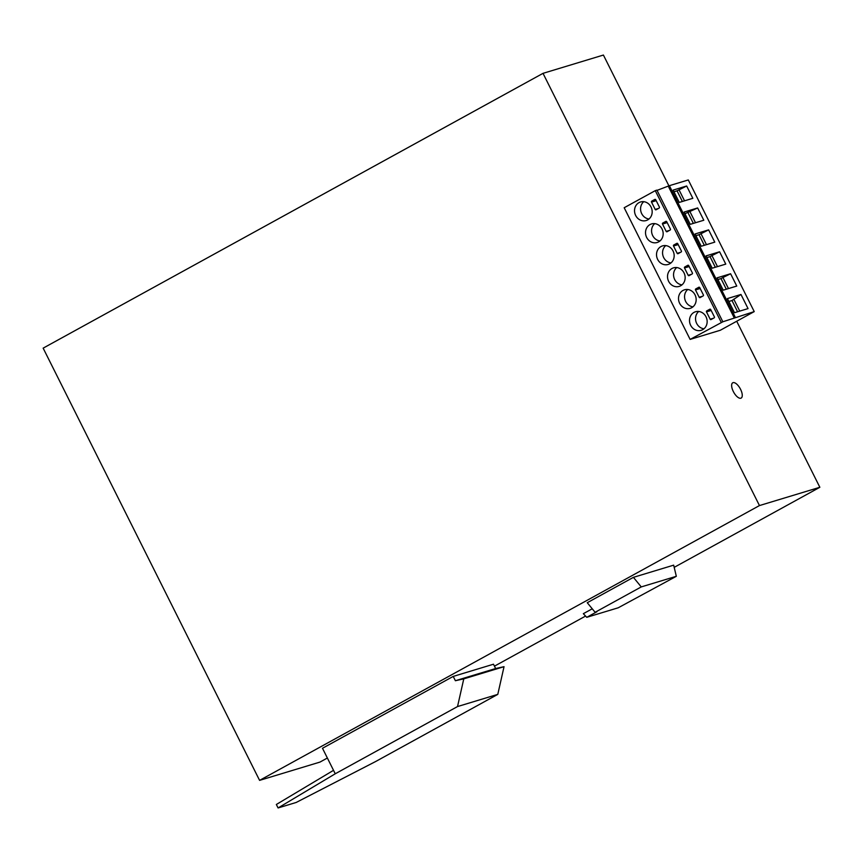 <?xml version="1.0" encoding="UTF-8"?>
<svg xmlns="http://www.w3.org/2000/svg" width="863" height="863" viewBox="0 0 863 863"><rect width="100%" height="100%" fill="white"/><g stroke="black" fill="none" stroke-linecap="round" stroke-linejoin="round"><path stroke-width="1.29" d="M543.021 73.344L43.15 348.145L259.59 780.368L759.462 505.567L543.021 73.344L603.41 55.049L668.944 185.923M736.711 321.241L819.85 487.282L674.186 567.358M585.578 616.074L494.456 666.16M327.368 758.016L319.979 762.083L259.59 780.368M733.054 382.643A8.727 3.722 -118.8 0 1 740.573 389.332A8.727 3.722 -118.8 0 1 741.155 398.08A8.727 3.722 -118.8 0 1 740.842 398.21A8.727 3.722 -118.8 0 1 733.507 391.878A8.727 3.722 -118.8 0 1 732.741 382.784A8.727 3.722 -118.8 0 1 733.054 382.643M690.12 339.407L624.186 207.735L655.276 190.647L656.916 190.119L722.849 321.78L690.12 339.407L720.314 330.259L754.23 311.608L722.849 321.78M759.462 505.567L819.85 487.282M518.965 86.559L48.813 345.027M495.642 668.534L455.384 680.724L453.226 676.409L493.485 664.219L495.642 668.534L504.035 666.678L497.789 694.37L457.53 706.56L335.254 773.777L278.08 807.951L296.192 802.461L375.524 761.587L497.789 694.37M455.384 680.724L463.776 678.868L504.035 666.678M595.114 612.288L641.252 586.916L633.41 577.347L587.261 602.719L595.114 612.288L596.894 611.748L586.754 617.315L583.334 613.69L592.245 608.793M633.41 577.347L673.669 565.157L676.322 576.301L618.221 607.789L586.754 617.315M676.322 576.301L641.252 586.916M453.226 676.409L322.492 748.275L335.254 773.777M278.08 807.951L276.343 804.489L333.528 770.325M463.776 678.868L457.53 706.56M754.23 311.608L688.296 179.946L669.375 185.674L657.045 190.378M681.414 251.025L677.735 243.679A0.723 0.658 -106.8 0 0 676.829 243.344L673.755 245.038A0.723 0.658 -106.8 0 0 673.507 245.998L677.185 253.344A0.723 0.658 -106.8 0 0 678.081 253.679L681.155 251.985A0.723 0.658 -106.8 0 0 681.414 251.025M688.178 275.308A0.723 0.658 -106.8 0 0 689.073 275.631L692.158 273.949A0.723 0.658 -106.8 0 0 692.406 272.978L688.728 265.631A0.723 0.658 73.2 0 0 687.822 265.297L684.747 266.991A0.723 0.658 -106.8 0 0 684.499 267.962L688.178 275.308L691.522 274.294M700.076 297.595L703.151 295.901A0.723 0.658 -106.8 0 0 703.399 294.941L699.72 287.584A0.723 0.658 -106.8 0 0 698.825 287.26L695.74 288.943A0.723 0.658 -106.8 0 0 695.492 289.914L699.17 297.26A0.723 0.658 -106.8 0 0 700.076 297.595M651.047 207.023A9.698 8.738 73.2 0 1 646.16 220.54A9.698 8.738 73.2 0 1 635.664 215.48A9.698 8.738 73.2 0 1 640.54 201.974A9.698 8.738 73.2 0 1 651.047 207.023M662.04 228.986A9.698 8.738 -106.8 0 0 651.533 223.927A9.698 8.738 -106.8 0 0 646.657 237.444A9.698 8.738 -106.8 0 0 657.164 242.492A9.698 8.738 -106.8 0 0 662.04 228.986M684.025 272.902A9.698 8.738 -106.8 0 0 673.528 267.843A9.698 8.738 -106.8 0 0 668.652 281.36A9.698 8.738 -106.8 0 0 679.149 286.408A9.698 8.738 -106.8 0 0 684.025 272.902M706.743 310.907A0.723 0.658 -106.8 0 0 706.484 311.867L710.163 319.224A0.723 0.658 -106.8 0 0 711.069 319.547L714.143 317.854A0.723 0.658 -106.8 0 0 714.391 316.894L710.713 309.547A0.723 0.658 -106.8 0 0 709.818 309.213L706.743 310.907L710.788 309.677M673.032 250.939A9.698 8.738 -106.8 0 0 662.536 245.89A9.698 8.738 -106.8 0 0 657.649 259.396A9.698 8.738 -106.8 0 0 668.156 264.456A9.698 8.738 -106.8 0 0 673.032 250.939M662.762 223.075A0.723 0.658 73.2 0 0 662.504 224.046L666.182 231.392A0.723 0.658 -106.8 0 0 667.088 231.726L670.163 230.033A0.723 0.658 -106.8 0 0 670.411 229.062L666.732 221.715A0.723 0.658 73.2 0 0 665.837 221.381L662.762 223.075L666.808 221.856M706.02 316.818A9.698 8.738 -106.8 0 0 695.524 311.759A9.698 8.738 -106.8 0 0 690.637 325.265A9.698 8.738 -106.8 0 0 701.144 330.324A9.698 8.738 -106.8 0 0 706.02 316.818M651.759 201.122A0.723 0.658 73.2 0 0 651.511 202.082L655.19 209.429A0.723 0.658 73.2 0 0 656.096 209.763L659.17 208.069A0.723 0.658 73.2 0 0 659.418 207.109L655.74 199.763A0.723 0.658 73.2 0 0 654.844 199.429L651.759 201.122L655.804 199.892M695.028 294.855A9.698 8.738 -106.8 0 0 684.521 289.795A9.698 8.738 -106.8 0 0 679.645 303.312A9.698 8.738 -106.8 0 0 690.141 308.371A9.698 8.738 -106.8 0 0 695.028 294.855M655.276 190.647L721.209 322.309M698.728 311.467A9.698 8.738 -106.8 0 0 696.678 323.442A9.698 8.738 -106.8 0 0 703.971 328.781M665.74 245.599A9.698 8.738 -106.8 0 0 663.69 257.573A9.698 8.738 -106.8 0 0 670.983 262.913M676.732 267.552A9.698 8.738 -106.8 0 0 674.683 279.526A9.698 8.738 -106.8 0 0 681.986 284.866M654.747 223.636A9.698 8.738 -106.8 0 0 652.698 235.61A9.698 8.738 -106.8 0 0 659.99 240.96M648.998 218.997A9.698 8.738 73.2 0 1 641.705 213.657A9.698 8.738 73.2 0 1 643.755 201.683M687.735 289.515A9.698 8.738 -106.8 0 0 685.686 301.478A9.698 8.738 -106.8 0 0 692.978 306.829M734.262 317.918L668.329 186.257M714.769 242.147L708.62 229.871L695.071 233.97L701.22 246.257L714.769 242.147M686.657 185.998L673.097 190.097L679.267 202.417L692.827 198.317L686.657 185.998L677.056 190.831L682.385 201.478M703.798 220.238L697.649 207.951L684.1 212.061L690.249 224.337L703.798 220.238M730.594 273.744L736.765 286.063L723.216 290.173L717.045 277.854L730.594 273.744L722.935 277.519L728.469 288.576M734.499 312.708L748.048 308.598L740.972 294.466L727.412 298.566L734.499 312.708M719.602 251.791L725.772 264.11L712.212 268.21L706.042 255.89L719.602 251.791L711.943 255.567L717.477 266.613M669.375 185.674L735.308 317.336M677.056 190.831L673.938 191.78M684.532 200.831L678.998 189.774M697.649 207.951L684.931 213.733M689.99 211.726L695.502 222.74M688.048 212.794L693.356 223.398M726.322 289.224L720.993 278.587L722.935 277.519M720.993 278.587L717.887 279.526M728.879 301.478L731.986 300.54L740.972 294.466M739.753 311.111L733.777 299.17M731.986 300.54L737.606 311.759M711.943 255.567L710.001 256.624L715.33 267.271M710.001 256.624L706.883 257.573M708.62 229.871L699.019 234.714L704.327 245.308M699.019 234.714L695.912 235.653M706.484 244.661L700.961 233.646M666.182 231.392L669.537 230.378M662.504 224.046L667.185 222.622M710.163 319.224L713.518 318.21M706.484 311.867L711.166 310.453M699.17 297.26L702.525 296.246M695.492 289.914L700.173 288.501M695.74 288.943L699.785 287.724M684.499 267.962L689.181 266.538M684.747 266.991L688.793 265.772M677.185 253.344L680.529 252.33M673.507 245.998L678.189 244.585M673.755 245.038L677.8 243.808M655.19 209.429L658.534 208.415M651.511 202.082L656.193 200.669"/></g></svg>

